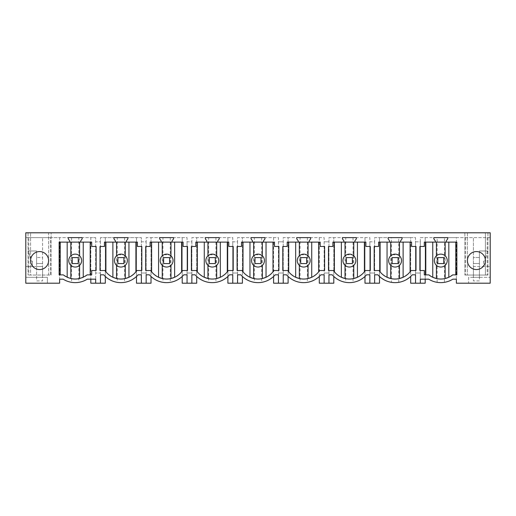 <?xml version="1.0" encoding="UTF-8"?>
<svg xmlns="http://www.w3.org/2000/svg" width="516" height="516" viewBox="0 0 516 516"><rect width="100%" height="100%" fill="white"/><g stroke="black" fill="none" stroke-linecap="round" stroke-linejoin="round"><path stroke-width="0.39" stroke-dasharray="2.58 1.94" d="M443.883 254.93C441.193 253.64 438.71 253.949 436.413 255.846A6.456 6.456 0 0 0 437.691 266.256A6.456 6.456 0 0 0 445.16 255.846A6.456 6.456 0 0 0 443.883 254.93M436.413 255.846L436.413 265.34M428.841 274.867L424.294 274.867L424.294 270.526L419.882 270.526L419.882 246.467L424.294 246.467L424.294 242.12L456.86 242.12L456.86 274.867L452.726 274.867M445.16 265.34L445.16 255.846M448.817 277.273L450.423 276.434M437.136 282.336C435.427 282.291 432.621 281.239 428.732 279.182L425.19 279.182L425.19 237.624L437.136 237.624L437.136 282.336A22.788 22.788 0 0 0 444.437 282.336C446.147 282.291 448.946 281.239 452.835 279.182L456.376 279.182L456.376 237.624L444.437 237.624L444.437 282.336M437.136 237.624L444.437 237.624M446.243 242.12L446.243 240.966L447.74 238.824L447.74 237.624L490.2 237.624L490.2 232.8L485.401 232.8L485.401 275.047L485.401 232.8L487.949 232.8L464.864 232.8L464.864 275.047L464.864 232.8L467.412 232.8L48.588 232.8L48.588 275.047L51.136 275.047L51.136 232.8L51.136 275.047L28.051 275.047L30.599 275.047L30.599 232.8L30.599 275.047L28.799 275.047L28.799 237.624L28.799 275.047L50.387 275.047L50.387 237.624L25.8 237.624L59.624 237.624L59.624 283.2L47.388 283.2L47.388 277.337L25.8 277.337L47.388 277.337L47.388 283.2L25.8 283.2L25.8 232.8L51.136 232.8L48.588 232.8L48.588 275.047L50.387 275.047L50.387 237.624L95.666 237.624L95.666 241.823L100.459 241.823L100.459 237.624L141.358 237.624L141.358 241.823L146.157 241.823L146.157 237.624L187.056 237.624L187.056 241.823L191.855 241.823L191.855 237.624L232.755 237.624L232.755 241.823L237.554 241.823L237.554 237.624L278.447 237.624L278.447 241.823L283.245 241.823L283.245 237.624L324.145 237.624L324.145 241.823L328.944 241.823L328.944 237.624L369.843 237.624L369.843 241.823L374.642 241.823L374.642 237.624L415.541 237.624L415.541 241.823L420.334 241.823L420.334 237.624L425.19 237.624L425.19 283.2L420.334 283.2L420.334 273.009L415.541 273.009L420.334 273.009L420.334 241.823L415.541 241.823L415.541 283.2L420.334 283.2L420.334 237.624L433.827 237.624L433.827 238.824L435.33 240.966L435.33 242.12M447.74 237.624L433.827 237.624L447.74 237.624M490.2 237.624L473.411 237.624L473.411 266.501L483.602 266.501L483.602 261.102L484.847 261.102L483.602 261.102L483.602 266.501L490.2 266.501L473.411 266.501L473.411 277.337L473.411 237.624L456.376 237.624L456.376 283.2L468.612 283.2L468.612 277.337L490.2 277.337L490.2 237.624M490.2 283.2L490.2 277.337L468.612 277.337L468.612 283.2L490.2 283.2M473.411 277.337L479.403 277.337L473.411 277.337M479.403 263.502L473.411 263.502L479.403 263.502L479.403 257.503L473.411 257.503L473.411 263.502L479.403 263.502L479.403 250.989L487.555 250.989L479.403 250.989L479.403 280.891L473.411 280.891L473.411 257.503L479.403 257.503L479.403 280.891L473.411 280.891L473.411 263.502L479.403 263.502M487.555 250.989L484.847 261.102L487.555 250.989M467.412 232.8L467.412 275.047L464.864 275.047L487.949 275.047L465.613 275.047L467.412 275.047L467.412 232.8M487.949 232.8L487.949 275.047L487.949 232.8M485.401 260.561A8.998 8.998 0 0 0 476.41 251.569A8.998 8.998 0 0 0 467.412 260.561A8.998 8.998 0 0 0 476.41 269.558A8.998 8.998 0 0 0 485.401 260.561M479.403 277.337L479.403 266.501L479.403 277.337M465.613 237.624L465.613 275.047L465.613 237.624M487.201 237.624L487.201 275.047L487.201 237.624M432.756 277.273L431.144 276.441M425.19 279.182L420.334 279.182L420.334 283.2M415.541 283.2L410.678 283.2L410.678 237.624L415.541 237.624L415.541 283.2L415.541 274.809L412.278 274.809A22.788 22.788 0 0 1 410.678 276.466L410.684 237.624L398.739 237.624L398.739 282.336A22.788 22.788 0 0 1 391.438 282.336L391.438 237.624L398.739 237.624M116.539 265.34L116.539 255.846A6.456 6.456 0 0 0 117.816 266.256A6.456 6.456 0 0 0 125.285 255.846A6.456 6.456 0 0 0 124.008 254.93L118.222 254.723M125.285 255.846L125.285 265.34M108.424 274.422L105.922 271.822A19.189 19.189 0 0 1 104.967 270.526L100.007 270.526L100.007 246.467L104.419 246.467L104.419 242.12L137.404 242.12L137.404 246.467L141.816 246.467L141.816 270.526L136.856 270.526A19.189 19.189 0 0 1 135.901 271.822L133.392 274.422M110.727 276.112L112.881 277.273M131.09 276.112L128.942 277.273M126.368 242.12L126.368 240.966L127.865 238.824L127.865 237.624L113.952 237.624L113.952 238.824L115.455 240.966L115.455 242.12M103.722 274.809A22.788 22.788 0 0 0 105.322 276.466L105.322 237.624L105.322 283.2L100.459 283.2L100.459 237.624L141.358 237.624L141.358 274.809M124.562 237.624L124.562 282.336A22.788 22.788 0 0 1 117.261 282.336L117.261 237.624M124.562 282.336C127.394 282.323 131.38 280.362 136.501 276.466L136.508 237.624L136.501 283.2L141.358 283.2L141.358 273.009L146.157 273.009L141.358 273.009L141.358 241.823L146.157 241.823L146.157 283.2L141.358 283.2M136.501 276.466A22.788 22.788 0 0 0 138.101 274.809M105.322 276.466C110.45 280.362 114.429 282.323 117.261 282.336M100.459 283.2L100.459 273.009L95.666 273.009L100.459 273.009L100.459 241.823L95.666 241.823L95.666 283.2L100.459 283.2L100.459 274.809M151.014 283.2L146.157 283.2L146.157 237.624L151.014 237.624L151.014 283.2M95.666 283.2L95.666 237.624L90.81 237.624L90.81 279.182L95.666 279.182L95.666 283.2L90.81 283.2L90.81 237.624L78.864 237.624L78.864 282.336A22.788 22.788 0 0 1 71.563 282.336L71.563 237.624L59.624 237.624L59.624 279.182L63.165 279.182C67.054 281.239 69.853 282.291 71.563 282.336M162.237 265.34L162.237 255.846A6.456 6.456 0 0 0 163.514 266.256A6.456 6.456 0 0 0 170.977 255.846A6.456 6.456 0 0 0 169.7 254.93L163.92 254.723M170.977 255.846L170.977 265.34M154.123 274.422L151.614 271.822A19.189 19.189 0 0 1 150.666 270.526L145.706 270.526L145.706 246.467L150.117 246.467L150.117 242.12L183.096 242.12L183.096 246.467L187.514 246.467L187.514 270.526L182.548 270.526A19.189 19.189 0 0 1 181.6 271.822L179.091 274.422M156.425 276.112L158.573 277.273M176.788 276.112L174.64 277.273M172.067 242.12L172.067 240.966L173.563 238.824L173.563 237.624L159.65 237.624L159.65 238.824L161.153 240.966L161.153 242.12M149.421 274.809A22.788 22.788 0 0 0 151.014 276.466L151.014 237.624L187.056 237.624L187.056 274.809M170.254 237.624L170.254 282.336A22.788 22.788 0 0 1 162.959 282.336L162.959 237.624M170.254 282.336C173.092 282.323 177.072 280.362 182.2 276.466L182.2 237.624L182.2 283.2L187.056 283.2L187.056 273.009L191.855 273.009L187.056 273.009L187.056 241.823L191.855 241.823L191.855 283.2L187.056 283.2M182.2 276.466A22.788 22.788 0 0 0 183.793 274.809M151.014 276.466C156.142 280.362 160.121 282.323 162.959 282.336M196.712 283.2L191.855 283.2L191.855 237.624L196.712 237.624L196.712 283.2M146.157 274.809L146.157 283.2M207.935 265.34L207.935 255.846A6.456 6.456 0 0 0 209.212 266.256A6.456 6.456 0 0 0 216.675 255.846A6.456 6.456 0 0 0 215.398 254.93L209.619 254.723M216.675 255.846L216.675 265.34M199.821 274.422L197.312 271.822A19.189 19.189 0 0 1 196.357 270.526L191.397 270.526L191.397 246.467L195.809 246.467L195.809 242.12L228.794 242.12L228.794 246.467L233.206 246.467L233.206 270.526L228.246 270.526A19.189 19.189 0 0 1 227.298 271.822L224.789 274.422M202.124 276.112L204.272 277.273M222.486 276.112L220.332 277.273M217.758 242.12L217.758 240.966L219.261 238.824L219.261 237.624L205.349 237.624L205.349 238.824L206.845 240.966L206.845 242.12M195.113 274.809A22.788 22.788 0 0 0 196.712 276.466L196.712 237.624L232.755 237.624L232.755 274.809M215.952 237.624L215.952 282.336A22.788 22.788 0 0 1 208.651 282.336L208.651 237.624M215.952 282.336C218.79 282.323 222.77 280.362 227.898 276.466L227.898 237.624L227.898 283.2L232.755 283.2L232.755 273.009L237.554 273.009L232.755 273.009L232.755 241.823L237.554 241.823L237.554 283.2L232.755 283.2M227.898 276.466A22.788 22.788 0 0 0 229.491 274.809M196.712 276.466C201.84 280.362 205.82 282.323 208.651 282.336M242.41 283.2L237.554 283.2L237.554 237.624L242.41 237.624L242.41 283.2M191.855 274.809L191.855 283.2M253.627 265.34L253.627 255.846A6.456 6.456 0 0 0 254.904 266.256A6.456 6.456 0 0 0 262.373 255.846A6.456 6.456 0 0 0 261.096 254.93L255.31 254.723M262.373 255.846L262.373 265.34M245.519 274.422L243.01 271.822A19.189 19.189 0 0 1 242.056 270.526L237.096 270.526L237.096 246.467L241.507 246.467L241.507 242.12L274.493 242.12L274.493 246.467L278.904 246.467L278.904 270.526L273.944 270.526A19.189 19.189 0 0 1 272.99 271.822L270.481 274.422M247.815 276.112L249.97 277.273M268.185 276.112L266.03 277.273M263.457 242.12L263.457 240.966L264.96 238.824L264.96 237.624L251.04 237.624L251.04 238.824L252.543 240.966L252.543 242.12M240.811 274.809A22.788 22.788 0 0 0 242.41 276.466L242.41 237.624L278.447 237.624L278.447 274.809M261.651 237.624L261.651 282.336A22.788 22.788 0 0 1 254.349 282.336L254.349 237.624M273.596 276.466L273.596 237.624M261.651 282.336C264.489 282.323 268.468 280.362 273.59 276.466A22.788 22.788 0 0 0 275.189 274.809M273.59 237.624L273.59 283.2L278.447 283.2L278.447 273.009L283.245 273.009L278.447 273.009L278.447 241.823L283.245 241.823L283.245 283.2L278.447 283.2M242.41 276.466C247.538 280.362 251.518 282.323 254.349 282.336M288.102 283.2L283.245 283.2L283.245 237.624L288.102 237.624L288.102 283.2M237.554 274.809L237.554 283.2M299.325 265.34L299.325 255.846A6.456 6.456 0 0 0 300.602 266.256A6.456 6.456 0 0 0 308.065 255.846A6.456 6.456 0 0 0 306.788 254.93L301.009 254.723M308.065 255.846L308.065 265.34M291.211 274.422L288.708 271.822A19.189 19.189 0 0 1 287.754 270.526L282.794 270.526L282.794 246.467L287.206 246.467L287.206 242.12L320.191 242.12L320.191 246.467L324.603 246.467L324.603 270.526L319.643 270.526A19.189 19.189 0 0 1 318.688 271.822L316.179 274.422M293.514 276.112L295.668 277.273M313.876 276.112L311.728 277.273M309.155 242.12L309.155 240.966L310.651 238.824L310.651 237.624L296.739 237.624L296.739 238.824L298.242 240.966L298.242 242.12M286.509 274.809A22.788 22.788 0 0 0 288.102 276.466L288.102 237.624L324.145 237.624L324.145 274.809M307.349 237.624L307.349 282.336A22.788 22.788 0 0 1 300.048 282.336L300.048 237.624M319.294 276.466L319.294 237.624M307.349 282.336C310.18 282.323 314.16 280.362 319.288 276.466A22.788 22.788 0 0 0 320.887 274.809M319.288 237.624L319.288 283.2L324.145 283.2L324.145 273.009L328.944 273.009L324.145 273.009L324.145 241.823L328.944 241.823L328.944 283.2L324.145 283.2M288.102 276.466C293.23 280.362 297.216 282.323 300.048 282.336M333.8 283.2L328.944 283.2L328.944 237.624L333.8 237.624L333.8 283.2M283.245 274.809L283.245 283.2M345.023 265.34L345.023 255.846A6.456 6.456 0 0 0 346.3 266.256A6.456 6.456 0 0 0 353.763 255.846A6.456 6.456 0 0 0 352.486 254.93L346.707 254.723M353.763 255.846L353.763 265.34M336.909 274.422L334.4 271.822A19.189 19.189 0 0 1 333.452 270.526L328.486 270.526L328.486 246.467L332.904 246.467L332.904 242.12L365.883 242.12L365.883 246.467L370.295 246.467L370.295 270.526L365.334 270.526A19.189 19.189 0 0 1 364.386 271.822L361.877 274.422M339.212 276.112L341.36 277.273M359.575 276.112L357.427 277.273M354.847 242.12L354.847 240.966L356.35 238.824L356.35 237.624L342.437 237.624L342.437 238.824L343.933 240.966L343.933 242.12M332.207 274.809A22.788 22.788 0 0 0 333.8 276.466L333.8 237.624L369.843 237.624L369.843 274.809M353.041 237.624L353.041 282.336A22.788 22.788 0 0 1 345.746 282.336L345.746 237.624M353.041 282.336C355.879 282.323 359.858 280.362 364.986 276.466L364.986 237.624L364.986 283.2L369.843 283.2L369.843 273.009L374.642 273.009L369.843 273.009L369.843 241.823L374.642 241.823L374.642 283.2L369.843 283.2M364.986 276.466A22.788 22.788 0 0 0 366.579 274.809M333.8 276.466C338.928 280.362 342.908 282.323 345.746 282.336M379.499 283.2L374.642 283.2L374.642 237.624L379.499 237.624L379.499 283.2M328.944 274.809L328.944 283.2M390.715 265.34L390.715 255.846A6.456 6.456 0 0 0 391.992 266.256A6.456 6.456 0 0 0 399.461 255.846A6.456 6.456 0 0 0 398.184 254.93L392.405 254.723M399.461 255.846L399.461 265.34M382.608 274.422L380.099 271.822A19.189 19.189 0 0 1 379.144 270.526L374.184 270.526L374.184 246.467L378.596 246.467L378.596 242.12L411.581 242.12L411.581 246.467L415.993 246.467L415.993 270.526L411.033 270.526A19.189 19.189 0 0 1 410.085 271.822L407.575 274.422M384.91 276.112L387.058 277.273M405.273 276.112L403.119 277.273M400.545 242.12L400.545 240.966L402.048 238.824L402.048 237.624L388.135 237.624L388.135 238.824M389.632 240.966L389.632 242.12M391.438 237.624L379.499 237.624L379.499 276.466C384.626 280.362 388.606 282.323 391.438 282.336M398.739 282.336C401.577 282.323 405.557 280.362 410.678 276.466M377.899 274.809A22.788 22.788 0 0 0 379.499 276.466M374.642 274.809L374.642 283.2M78.309 254.93A6.456 6.456 0 0 0 70.84 265.34A6.456 6.456 0 0 0 79.587 265.34A6.456 6.456 0 0 0 79.587 255.846L79.587 265.34M63.274 274.867L59.14 274.867L59.14 242.12L91.706 242.12L91.706 246.467L96.118 246.467L96.118 270.526L91.706 270.526L91.706 274.867L87.159 274.867M83.244 277.273L85.146 276.26M70.84 265.34L70.84 255.846M65.435 276.357L67.28 277.318M25.8 266.501L42.589 266.501L36.597 266.501L42.589 266.501L42.589 237.624L42.589 266.501L32.398 266.501L32.398 261.102L31.153 261.102L28.445 250.989L36.597 250.989L36.597 263.502L42.589 263.502L42.589 257.503L36.597 257.503L36.597 263.502L42.589 263.502L42.589 280.891L36.597 280.891L36.597 257.503L42.589 257.503L42.589 280.891L36.597 280.891L36.597 263.502L42.589 263.502L36.597 263.502L36.597 250.989L28.445 250.989L31.153 261.102L32.398 261.102L32.398 266.501L25.8 266.501M71.563 237.624L78.864 237.624M80.67 242.12L80.67 240.966L82.173 238.824L82.173 237.624L68.26 237.624L68.26 238.824L69.757 240.966L69.757 242.12M90.81 279.182L87.269 279.182C83.379 281.239 80.573 282.291 78.864 282.336M28.051 232.8L28.051 275.047L28.051 232.8M30.599 260.561A8.998 8.998 0 0 0 39.59 269.558A8.998 8.998 0 0 0 48.588 260.561A8.998 8.998 0 0 0 39.59 251.569A8.998 8.998 0 0 0 30.599 260.561M42.589 277.337L36.597 277.337L36.597 266.501L36.597 277.337L42.589 277.337L42.589 266.501L42.589 277.337M72.214 263.592L72.214 257.594L78.213 257.594L78.213 263.592L72.214 263.592M117.912 263.592L117.912 257.594L123.911 257.594L123.911 263.592L117.912 263.592M163.611 263.592L163.611 257.594L169.603 257.594L169.603 263.592L163.611 263.592M209.303 263.592L209.303 257.594L215.301 257.594L215.301 263.592L209.303 263.592M255.001 263.592L255.001 257.594L260.999 257.594L260.999 263.592L255.001 263.592M300.699 263.592L300.699 257.594L306.697 257.594L306.697 263.592L300.699 263.592M346.397 263.592L346.397 257.594L352.389 257.594L352.389 263.592L346.397 263.592M392.089 263.592L392.089 257.594L398.088 257.594L398.088 263.592L392.089 263.592M437.787 263.592L437.787 257.594L443.786 257.594L443.786 263.592L437.787 263.592"/><path stroke-width="0.77" d="M437.691 266.256A6.456 6.456 0 0 0 446.45 263.689A6.456 6.456 0 0 0 443.883 254.93A6.456 6.456 0 0 0 435.123 257.497A6.456 6.456 0 0 0 437.691 266.256M432.756 242.12L432.756 277.273L436.413 278.53L436.413 265.34M436.413 255.846L436.413 242.12M445.16 265.34L445.16 278.53A19.189 19.189 0 0 1 436.413 278.53M445.16 255.846L445.16 242.12M448.817 242.12L448.817 277.273L445.16 278.53M452.726 274.867L456.86 274.867L456.86 242.12L424.294 242.12L424.294 246.467L419.882 246.467L419.882 270.526L424.294 270.526L424.294 274.867L428.841 274.867A19.189 19.189 0 0 0 452.726 274.867L450.423 276.434M369.843 274.809L366.579 274.809L369.843 274.809L369.843 283.2L374.642 283.2L374.642 274.809L377.899 274.809A22.788 22.788 0 0 0 412.278 274.809L415.541 274.809L415.541 283.2L420.334 283.2L420.334 279.182L428.732 279.182A22.788 22.788 0 0 0 452.835 279.182L456.376 279.182L456.376 283.2L490.2 283.2L490.2 232.8L25.8 232.8L25.8 283.2L59.624 283.2L59.624 279.182L63.165 279.182A22.788 22.788 0 0 0 87.269 279.182L95.666 279.182L95.666 283.2L100.459 283.2L100.459 274.809L103.722 274.809L100.459 274.809M138.101 274.809L141.358 274.809L138.101 274.809A22.788 22.788 0 0 1 103.722 274.809M141.358 274.809L141.358 283.2L146.157 283.2L146.157 274.809L149.421 274.809L146.157 274.809M183.793 274.809L187.056 274.809L183.793 274.809A22.788 22.788 0 0 1 149.421 274.809M187.056 274.809L187.056 283.2L191.855 283.2L191.855 274.809L195.113 274.809L191.855 274.809M229.491 274.809L232.755 274.809L229.491 274.809A22.788 22.788 0 0 1 195.113 274.809M232.755 274.809L232.755 283.2L237.554 283.2L237.554 274.809L240.811 274.809L237.554 274.809M275.189 274.809L278.447 274.809L275.189 274.809A22.788 22.788 0 0 1 240.811 274.809M278.447 274.809L278.447 283.2L283.245 283.2L283.245 274.809L286.509 274.809L283.245 274.809M320.887 274.809L324.145 274.809L320.887 274.809A22.788 22.788 0 0 1 286.509 274.809M324.145 274.809L324.145 283.2L328.944 283.2L328.944 274.809L332.207 274.809L328.944 274.809M366.579 274.809A22.788 22.788 0 0 1 332.207 274.809M82.173 238.824L82.173 237.624L68.26 237.624L68.26 238.824L69.757 240.966L69.757 242.12L59.14 242.12L59.14 274.867L63.274 274.867C71.227 280.394 79.193 280.394 87.159 274.867L91.706 274.867L91.706 270.526L96.118 270.526L96.118 246.467L91.706 246.467L91.706 242.12L80.67 242.12L80.67 240.966L82.173 238.824M309.155 242.12L309.155 240.966L310.651 238.824L310.651 237.624L296.739 237.624L296.739 238.824L298.242 240.966L298.242 242.12L287.206 242.12L287.206 246.467L282.794 246.467L282.794 270.526L287.754 270.526A19.189 19.189 0 0 0 319.643 270.526L324.603 270.526L324.603 246.467L320.191 246.467L320.191 242.12L298.242 242.12M370.295 246.467L365.883 246.467L365.883 242.12L354.847 242.12L354.847 240.966L356.35 238.824L356.35 237.624L342.437 237.624L342.437 238.824L343.933 240.966L343.933 242.12L332.904 242.12L332.904 246.467L328.486 246.467L328.486 270.526L333.452 270.526A19.189 19.189 0 0 0 365.334 270.526L370.295 270.526L370.295 246.467M402.048 237.624L388.135 237.624L388.135 238.824L389.632 240.966L389.632 242.12L378.596 242.12L378.596 246.467L374.184 246.467L374.184 270.526L379.144 270.526A19.189 19.189 0 0 0 411.033 270.526L415.993 270.526L415.993 246.467L411.581 246.467L411.581 242.12L400.545 242.12L400.545 240.966L402.048 238.824L402.048 237.624M263.457 242.12L274.493 242.12L274.493 246.467L278.904 246.467L278.904 270.526L273.944 270.526A19.189 19.189 0 0 1 242.056 270.526L237.096 270.526L237.096 246.467L241.507 246.467L241.507 242.12L252.543 242.12L252.543 240.966L251.04 238.824L251.04 237.624L264.96 237.624L264.96 238.824L263.457 240.966L263.457 242.12L252.543 242.12M141.816 270.526L141.816 246.467L137.404 246.467L137.404 242.12L126.368 242.12L126.368 240.966L127.865 238.824L127.865 237.624L113.952 237.624L113.952 238.824L115.455 240.966L115.455 242.12L104.419 242.12L104.419 246.467L100.007 246.467L100.007 270.526L104.967 270.526A19.189 19.189 0 0 0 136.856 270.526L141.816 270.526M172.067 242.12L183.096 242.12L183.096 246.467L187.514 246.467L187.514 270.526L182.548 270.526A19.189 19.189 0 0 1 150.666 270.526L145.706 270.526L145.706 246.467L150.117 246.467L150.117 242.12L161.153 242.12L161.153 240.966L159.65 238.824L159.65 237.624L173.563 237.624L173.563 238.824L172.067 240.966L172.067 242.12L161.153 242.12M206.845 240.966L206.845 242.12L195.809 242.12L195.809 246.467L191.397 246.467L191.397 270.526L196.357 270.526A19.189 19.189 0 0 0 228.246 270.526L233.206 270.526L233.206 246.467L228.794 246.467L228.794 242.12L217.758 242.12L217.758 240.966L219.261 238.824L219.261 237.624L205.349 237.624L205.349 238.824L206.845 240.966M446.243 242.12L446.243 240.966L447.74 238.824L447.74 237.624L433.827 237.624L433.827 238.824L435.33 240.966L435.33 242.12M467.412 260.561A8.998 8.998 0 0 1 476.41 251.569A8.998 8.998 0 0 1 485.401 260.561A8.998 8.998 0 0 1 476.41 269.558A8.998 8.998 0 0 1 467.412 260.561M30.599 260.561A8.998 8.998 0 0 1 39.59 251.569A8.998 8.998 0 0 1 48.588 260.561A8.998 8.998 0 0 1 39.59 269.558A8.998 8.998 0 0 1 30.599 260.561M431.144 276.441L428.841 274.867M425.19 279.182L425.19 283.2L420.334 283.2M410.678 276.466L410.678 283.2L415.541 283.2M117.816 266.256A6.456 6.456 0 0 0 126.575 263.689A6.456 6.456 0 0 0 124.008 254.93A6.456 6.456 0 0 0 115.249 257.497A6.456 6.456 0 0 0 117.816 266.256M125.285 255.846L125.285 242.12M128.942 242.12L128.942 277.273L125.285 278.53L125.285 265.34M116.539 242.12L116.539 255.846L118.222 254.723M112.881 242.12L112.881 277.273L116.539 278.53L116.539 265.34M125.285 278.53A19.189 19.189 0 0 1 116.539 278.53M105.915 271.822L105.915 242.12M108.424 274.422L110.727 276.112M133.392 274.422L131.09 276.112M126.368 242.12L115.455 242.12M136.501 276.466L136.501 283.2L141.358 283.2M105.322 276.466L105.322 283.2L100.459 283.2M151.014 276.466L151.014 283.2L146.157 283.2M95.666 283.2L90.81 283.2L90.81 279.182M163.514 266.256A6.456 6.456 0 0 0 172.273 263.689A6.456 6.456 0 0 0 169.7 254.93A6.456 6.456 0 0 0 160.94 257.497A6.456 6.456 0 0 0 163.514 266.256M170.977 255.846L170.977 242.12M174.64 242.12L174.64 277.273L170.977 278.53L170.977 265.34M162.237 242.12L162.237 255.846L163.92 254.723M158.573 242.12L158.573 277.273L162.237 278.53L162.237 265.34M170.977 278.53A19.189 19.189 0 0 1 162.237 278.53M151.614 271.822L151.614 242.12M154.123 274.422L156.425 276.112M179.091 274.422L176.788 276.112M182.2 276.466L182.2 283.2L187.056 283.2M196.712 276.466L196.712 283.2L191.855 283.2M209.212 266.256A6.456 6.456 0 0 0 217.965 263.689A6.456 6.456 0 0 0 215.398 254.93A6.456 6.456 0 0 0 206.639 257.497A6.456 6.456 0 0 0 209.212 266.256M216.675 255.846L216.675 242.12M220.332 242.12L220.332 277.273L216.675 278.53L216.675 265.34M207.935 242.12L207.935 255.846L209.619 254.723M204.272 242.12L204.272 277.273L207.935 278.53L207.935 265.34M216.675 278.53A19.189 19.189 0 0 1 207.935 278.53M197.312 271.822L197.312 242.12M199.821 274.422L202.124 276.112M224.789 274.422L222.486 276.112M217.758 242.12L206.845 242.12M227.898 276.466L227.898 283.2L232.755 283.2M242.41 276.466L242.41 283.2L237.554 283.2M254.904 266.256A6.456 6.456 0 0 0 263.663 263.689A6.456 6.456 0 0 0 261.096 254.93A6.456 6.456 0 0 0 252.337 257.497A6.456 6.456 0 0 0 254.904 266.256M262.373 255.846L262.373 242.12M266.03 242.12L266.03 277.273L262.373 278.53L262.373 265.34M253.627 242.12L253.627 255.846L255.31 254.723M249.97 242.12L249.97 277.273L253.627 278.53L253.627 265.34M262.373 278.53A19.189 19.189 0 0 1 253.627 278.53M243.01 271.822L243.01 242.12M245.519 274.422L247.815 276.112M270.481 274.422L268.185 276.112M273.59 276.466L273.59 283.2L278.447 283.2M288.102 276.466L288.102 283.2L283.245 283.2M300.602 266.256A6.456 6.456 0 0 0 309.361 263.689A6.456 6.456 0 0 0 306.788 254.93A6.456 6.456 0 0 0 298.035 257.497A6.456 6.456 0 0 0 300.602 266.256M308.065 255.846L308.065 242.12M311.728 242.12L311.728 277.273L308.065 278.53L308.065 265.34M299.325 242.12L299.325 255.846L301.009 254.723M295.668 242.12L295.668 277.273L299.325 278.53L299.325 265.34M308.065 278.53A19.189 19.189 0 0 1 299.325 278.53M288.702 271.822L288.702 242.12M291.211 274.422L293.514 276.112M316.179 274.422L313.876 276.112M319.288 276.466L319.288 283.2L324.145 283.2M333.8 276.466L333.8 283.2L328.944 283.2M346.3 266.256A6.456 6.456 0 0 0 355.06 263.689A6.456 6.456 0 0 0 352.486 254.93A6.456 6.456 0 0 0 343.727 257.497A6.456 6.456 0 0 0 346.3 266.256M353.763 255.846L353.763 242.12M357.427 242.12L357.427 277.273L353.763 278.53L353.763 265.34M345.023 242.12L345.023 255.846L346.707 254.723M341.36 242.12L341.36 277.273L345.023 278.53L345.023 265.34M353.763 278.53A19.189 19.189 0 0 1 345.023 278.53M334.4 271.822L334.4 242.12M336.909 274.422L339.212 276.112M361.877 274.422L359.575 276.112M354.847 242.12L343.933 242.12M364.986 276.466L364.986 283.2L369.843 283.2M379.499 276.466L379.499 283.2L374.642 283.2M391.992 266.256A6.456 6.456 0 0 0 400.751 263.689A6.456 6.456 0 0 0 398.184 254.93A6.456 6.456 0 0 0 389.425 257.497A6.456 6.456 0 0 0 391.992 266.256M399.461 255.846L399.461 242.12M403.119 242.12L403.119 277.273L399.461 278.53L399.461 265.34M390.715 242.12L390.715 255.846L392.405 254.723M387.058 242.12L387.058 277.273L390.715 278.53L390.715 265.34M399.461 278.53A19.189 19.189 0 0 1 390.715 278.53M380.099 271.822L380.099 242.12M382.608 274.422L384.91 276.112M407.575 274.422L405.273 276.112M400.545 242.12L389.632 242.12M388.135 238.824L389.632 240.966M377.899 274.809L374.642 274.809M72.117 266.256A6.456 6.456 0 0 0 80.877 263.689A6.456 6.456 0 0 0 78.309 254.93A6.456 6.456 0 0 0 69.55 257.497A6.456 6.456 0 0 0 72.117 266.256M79.587 242.12L79.587 255.846L78.309 254.93M83.244 242.12L83.244 277.273L79.587 278.53L79.587 265.34M70.84 242.12L70.84 255.846M67.183 242.12L67.183 277.273L70.84 278.53L70.84 265.34M79.587 278.53A19.189 19.189 0 0 1 70.84 278.53M65.435 276.357L63.274 274.867M85.146 276.26L87.159 274.867M80.67 242.12L69.757 242.12M72.214 263.592L72.214 257.594L78.213 257.594L78.213 263.592L72.214 263.592M117.912 263.592L117.912 257.594L123.911 257.594L123.911 263.592L117.912 263.592M163.611 263.592L163.611 257.594L169.603 257.594L169.603 263.592L163.611 263.592M209.303 263.592L209.303 257.594L215.301 257.594L215.301 263.592L209.303 263.592M255.001 263.592L255.001 257.594L260.999 257.594L260.999 263.592L255.001 263.592M300.699 263.592L300.699 257.594L306.697 257.594L306.697 263.592L300.699 263.592M346.397 263.592L346.397 257.594L352.389 257.594L352.389 263.592L346.397 263.592M392.089 263.592L392.089 257.594L398.088 257.594L398.088 263.592L392.089 263.592M437.787 263.592L437.787 257.594L443.786 257.594L443.786 263.592L437.787 263.592M455.776 242.12L455.776 274.867M425.79 274.867L425.79 242.12M135.901 271.822L135.901 242.12M181.6 271.822L181.6 242.12M227.298 271.822L227.298 242.12M272.99 271.822L272.99 242.12M318.688 271.822L318.688 242.12M364.386 271.822L364.386 242.12M410.085 271.822L410.085 242.12M90.21 274.867L90.21 242.12M60.224 274.867L60.224 242.12"/></g></svg>
